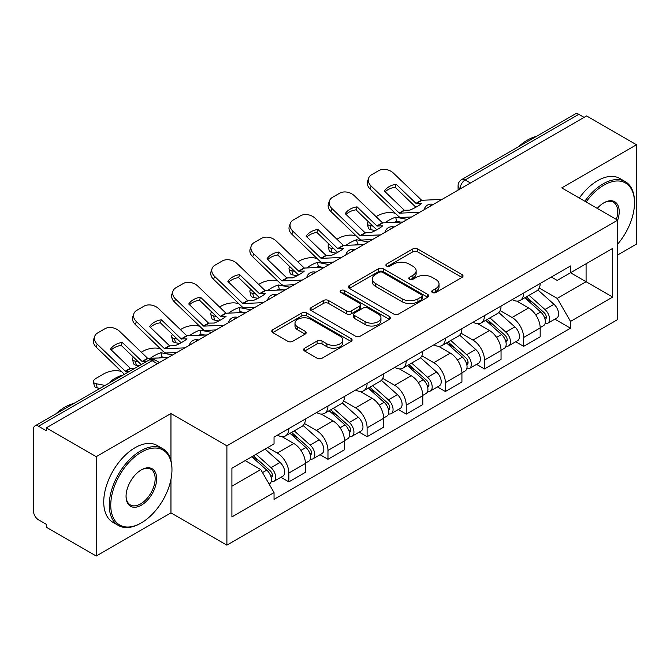 <?xml version="1.0" encoding="UTF-8"?>
<svg xmlns="http://www.w3.org/2000/svg" width="670" height="670" viewBox="0 0 670 670"><rect width="100%" height="100%" fill="white"/><g stroke="black" fill="none" stroke-linecap="round" stroke-linejoin="round"><path stroke-width="1" d="M432.393 292.497A2.437 1.407 0 0 0 435.843 292.497L461.998 277.397A3.484 2.01 0 0 0 463.02 275.973A3.484 2.01 0 0 0 461.998 274.549L417.686 248.964A3.484 2.01 0 0 0 412.762 248.964L386.598 264.064A2.437 1.407 0 0 0 385.887 265.06A2.437 1.407 0 0 0 386.598 266.057A2.437 1.407 0 0 0 390.049 266.057L393.432 264.106A11.139 6.432 0 0 1 409.186 264.106L412.879 266.233A11.139 6.432 0 0 1 416.145 270.781A11.139 6.432 0 0 1 412.879 275.328L409.496 277.288A2.437 1.407 0 0 0 408.784 278.284A2.437 1.407 0 0 0 409.496 279.273A2.437 1.407 0 0 0 412.946 279.273L416.33 277.321A11.139 6.432 0 0 1 432.083 277.321L435.776 279.457A11.139 6.432 0 0 1 439.043 284.005A11.139 6.432 0 0 1 435.776 288.552L432.393 290.504A2.437 1.407 0 0 0 431.681 291.5A2.437 1.407 0 0 0 432.393 292.497L432.393 290.504M304.674 348.182A3.484 2.01 0 0 0 303.652 349.606A3.484 2.01 0 0 0 304.674 351.021L317.103 358.207A3.484 2.01 0 0 0 322.027 358.207L351.08 341.432A3.484 2.01 0 0 0 352.102 340.008A3.484 2.01 0 0 0 351.08 338.584L306.768 312.999A3.484 2.01 0 0 0 301.843 312.999L272.791 329.774A3.484 2.01 0 0 0 271.769 331.198A3.484 2.01 0 0 0 272.791 332.613L287.807 341.29A3.484 2.01 0 0 0 292.731 341.29L305.168 334.112A3.484 2.01 0 0 0 306.182 332.689A3.484 2.01 0 0 0 305.168 331.265L297.715 326.968A9.313 5.377 0 0 1 294.993 323.166A9.313 5.377 0 0 1 300.738 318.2A9.313 5.377 0 0 1 310.888 319.364L340.067 336.206A9.313 5.377 0 0 1 342.797 340.008A9.313 5.377 0 0 1 337.043 344.975A9.313 5.377 0 0 1 326.893 343.81L322.027 341.005A3.484 2.01 0 0 0 317.103 341.005L304.674 348.182L304.674 351.021M226.896 445.818L170.959 413.524L96.212 456.672L46.289 427.854L586.585 115.927L636.5 144.745L561.753 187.893L617.69 220.187L226.896 445.818L226.896 545.162L617.69 319.54L617.69 220.187A21.641 12.495 -60 0 0 603.888 202.809L603.888 202.809A21.641 12.495 -60 0 1 603.888 202.809A21.641 12.495 -60 0 0 597.255 208.395M393.675 313.996A3.484 2.01 0 0 0 398.6 313.996L427.653 297.22A3.484 2.01 0 0 0 428.674 295.805A3.484 2.01 0 0 0 427.653 294.381L383.332 268.796A3.484 2.01 0 0 0 378.416 268.796L349.363 285.562A3.484 2.01 0 0 0 348.341 286.986A3.484 2.01 0 0 0 349.363 288.41L393.675 313.996M341.842 293.024A2.437 1.407 0 0 1 344.313 293.368L344.313 290.47L389.371 316.483A3.484 2.01 0 0 1 390.392 317.907A3.484 2.01 0 0 1 389.371 319.33L360.318 336.097A3.484 2.01 0 0 1 355.393 336.097L311.073 310.512L311.073 307.672A3.484 2.01 0 0 0 310.051 309.088A3.484 2.01 0 0 0 311.073 310.512M311.073 307.672L323.51 300.495A3.484 2.01 0 0 1 328.434 300.495L346.407 310.872A3.484 2.01 0 0 0 351.331 310.872L359.581 306.106A3.484 2.01 0 0 0 360.594 304.683A3.484 2.01 0 0 0 359.581 303.267L340.863 292.463A2.437 1.407 0 0 1 340.151 291.467A2.437 1.407 0 0 1 341.658 290.169A2.437 1.407 0 0 1 344.313 290.47M96.212 456.672L96.212 556.025L46.289 527.206L46.289 524.308L38.517 519.819A7.094 4.095 -120 0 1 33.5 511.126L33.5 429.16A7.094 4.095 -120 0 1 34.966 425.911L148.598 360.309A7.094 4.095 60 0 1 152.14 360.661L38.517 426.262A7.094 4.095 -120 0 0 34.966 425.911M617.69 254.952L636.5 244.089L636.5 144.745M96.212 556.025L170.959 512.868L226.896 545.162M46.289 427.854L46.289 430.751L38.517 426.262M470.449 182.977L465.181 179.929A7.094 4.095 60 0 0 461.638 179.577L575.262 113.975A7.094 4.095 60 0 1 578.805 114.327L465.181 179.929A7.094 4.095 120 0 0 460.164 188.622L460.164 188.906M584.072 117.367L578.805 114.327M523.622 293.033A16.315 9.422 60 0 1 520.247 300.361L536.804 290.805A16.315 9.422 -120 0 0 540.179 283.477M500.13 310.604L512.089 317.505A16.315 9.422 60 0 1 523.622 337.496L540.179 327.932A16.315 9.422 -120 0 0 528.638 307.949L516.796 301.106M540.179 327.932L540.179 336.767L523.622 346.323L515.691 341.742M520.247 300.361A16.315 9.422 60 0 1 512.215 299.624M523.622 337.496L523.622 346.323M484.494 315.629A16.315 9.422 60 0 1 481.119 322.948L497.668 313.392A16.315 9.422 -120 0 0 501.051 306.064M476.554 364.338L484.494 368.919L501.051 359.363L501.051 350.527A16.315 9.422 -120 0 0 489.51 330.545L477.66 323.702M481.119 322.948A16.315 9.422 60 0 1 473.087 322.211M461.002 333.199L472.961 340.1A16.315 9.422 60 0 1 484.494 360.083L484.494 368.919M445.366 338.216A16.315 9.422 60 0 1 441.991 345.544L458.54 335.98A16.315 9.422 -120 0 0 461.923 328.66M437.426 386.925L445.366 391.506L461.923 381.95L461.923 373.115A16.315 9.422 -120 0 0 450.382 353.132L438.532 346.29M441.991 345.544A16.315 9.422 60 0 1 433.951 344.807M421.874 355.787L433.825 362.688A16.315 9.422 60 0 1 445.366 382.679L445.366 391.506M406.238 360.812A16.315 9.422 60 0 1 402.854 368.132L419.412 358.576A16.315 9.422 -120 0 0 422.787 351.248M398.298 409.521L406.238 414.102L422.795 404.546L422.795 395.71A16.315 9.422 -120 0 0 411.254 375.728L399.404 368.885M402.854 368.132A16.315 9.422 60 0 1 394.823 367.394M382.738 378.382L394.697 385.284A16.315 9.422 60 0 1 406.238 405.266L406.238 414.102M367.11 383.399A16.315 9.422 60 0 1 363.726 390.727L380.284 381.163A16.315 9.422 -120 0 0 383.659 373.843M359.17 432.108L367.11 436.689L383.659 427.133L383.659 418.298A16.315 9.422 -120 0 0 372.126 398.315L360.276 391.473M363.726 390.727A16.315 9.422 60 0 1 355.695 389.99M343.609 400.97L355.569 407.871A16.315 9.422 60 0 1 367.11 427.862L367.11 436.689M327.973 405.995A16.315 9.422 60 0 1 324.598 413.315L341.156 403.759A16.315 9.422 -120 0 0 344.531 396.431M320.042 454.704L327.973 459.285L344.531 449.729L344.531 440.894A16.315 9.422 -120 0 0 332.99 420.911L321.148 414.068M324.598 413.315A16.315 9.422 60 0 1 316.567 412.578M304.481 423.566L316.441 430.467A16.315 9.422 60 0 1 327.973 450.449L327.973 459.285M288.845 428.582A16.315 9.422 60 0 1 285.47 435.91L302.019 426.346A16.315 9.422 -120 0 0 305.403 419.026M280.906 477.291L288.845 481.872L305.403 472.317L305.403 463.481A16.315 9.422 -120 0 0 293.862 443.498L282.011 436.656M285.47 435.91A16.315 9.422 60 0 1 277.439 435.173M267.774 447.552L277.305 453.054A16.315 9.422 60 0 1 288.845 473.045L288.845 481.872M551.343 277.028L557.239 280.437L612.673 248.428L586.082 263.779L586.082 281.735L557.239 298.393L539.258 288.016M231.912 486.219L260.756 469.569L274.047 492.592L231.912 516.922L231.912 468.263L274.047 443.934L274.047 437.125L570.53 265.957L570.53 272.757L612.673 297.086L570.53 321.416L557.239 298.393M612.673 248.428L612.673 297.086M274.047 492.592L274.047 499.401L570.53 328.225L570.53 321.416M170.959 413.524L170.959 460.483M170.959 479.41L170.959 512.868M260.756 469.569L245.203 460.583M554.819 319.154L570.53 328.225M433.364 292.84L435.776 291.45A11.139 6.432 0 0 0 439.043 286.902L439.043 284.005M416.145 270.781L416.145 273.678A11.139 6.432 0 0 1 412.879 278.226L410.467 279.625M461.957 277.422L417.686 251.861A3.484 2.01 0 0 0 412.762 251.861L387.57 266.4M427.611 297.246L383.332 271.693A3.484 2.01 0 0 0 378.416 271.693L349.405 288.435M421.497 296.793A2.437 1.407 0 0 0 422.209 295.805A2.437 1.407 0 0 0 421.497 294.808L382.595 272.347A2.437 1.407 0 0 0 379.153 272.347L375.577 274.407A11.139 6.432 0 0 0 372.319 278.954A11.139 6.432 0 0 0 375.577 283.502L402.168 298.853A11.139 6.432 0 0 0 417.929 298.853L421.497 296.793L421.497 299.691A2.437 1.407 0 0 0 422.209 298.694L422.209 295.805M372.319 278.954L372.319 281.852A11.139 6.432 0 0 0 375.577 286.4L375.577 283.502M421.497 299.691L417.929 301.751A11.139 6.432 0 0 1 402.168 301.751L375.577 286.4M311.123 310.537L323.51 303.384L323.51 300.495M360.594 304.683L360.594 307.58A3.484 2.01 0 0 1 359.581 309.004L351.331 313.761A3.484 2.01 0 0 1 346.407 313.761L328.434 303.384A3.484 2.01 0 0 0 323.51 303.384M344.313 293.368L389.32 319.356M365.058 321.634A9.313 5.377 0 0 0 375.208 322.806A9.313 5.377 0 0 0 380.954 317.831A9.313 5.377 0 0 0 378.223 314.029L367.947 308.099A3.484 2.01 0 0 0 363.023 308.099L354.773 312.856A3.484 2.01 0 0 0 353.76 314.28A3.484 2.01 0 0 0 354.773 315.704L365.058 321.634L365.058 324.531A9.313 5.377 0 0 0 375.208 325.695A9.313 5.377 0 0 0 380.954 320.729L380.954 317.831M353.76 314.28L353.76 317.178A3.484 2.01 0 0 0 354.773 318.602L354.773 315.704M365.058 324.531L354.773 318.602M342.797 340.008L342.797 342.906A9.313 5.377 0 0 1 337.043 347.872A9.313 5.377 0 0 1 326.893 346.708L322.027 343.903A3.484 2.01 0 0 0 317.103 343.903L304.716 351.055M294.993 323.166L294.993 326.064A9.313 5.377 0 0 0 297.715 329.866L297.715 326.968M305.118 334.137L297.715 329.866M351.038 341.457L306.768 315.897A3.484 2.01 0 0 0 301.843 315.897L272.832 332.647M400.719 222.113L396.682 221.343L395.652 217.172L407.343 219.408M376.063 216.661L377.763 215.681A10.645 3.878 -13.9 0 1 392.427 212.7L395.258 213.244M368.215 221.586A10.645 3.878 -13.9 0 0 367.302 223.805A10.645 3.878 -13.9 0 0 370.108 225.589L371.138 229.76A10.645 3.878 166.1 0 1 368.333 227.976L367.302 223.805M372.939 226.133L370.108 225.589M395.652 217.172A21.993 8.015 -13.9 0 0 385.074 222.834M375.326 230.555L371.138 229.76M396.682 221.343A21.993 8.015 -13.9 0 0 393.935 222.423M524.761 297.756L540.698 311.986A8.869 5.117 60 0 1 543.487 325.695L540.179 327.605M525.18 298.133L532.683 302.463M526.369 296.827L544.107 312.656A4.255 2.454 60 0 1 545.447 319.238A4.255 2.454 60 0 1 545.053 319.397M529.024 295.294L544.97 309.523A8.869 5.117 60 0 1 547.75 323.233A8.869 5.117 60 0 1 545.07 323.518M537.909 289.951L553.998 304.306A8.869 5.117 60 0 1 556.778 318.024L547.75 323.233M396.179 184.267A21.993 16.072 -160.8 0 0 384.396 191.067L404.353 210.271L409.973 210.087A21.993 5.142 -20.2 0 0 416.891 206.645A21.993 5.142 -20.2 0 0 421.765 203.286L415.986 203.345L396.179 184.267L395.149 187.24L414.948 206.318A5.318 3.074 -120 0 0 415.995 207.139M419.638 212.306L399.337 213.169L371.138 186.026L370.108 189.007A10.645 7.772 -160.8 0 1 367.579 181.16L368.609 178.186A10.645 7.772 19.2 0 0 371.138 186.026M411.581 216.963L401.129 217.44A5.318 3.074 60 0 1 399.337 216.929A5.318 3.074 60 0 1 398.147 216.016L370.108 189.007M441.957 199.417L421.665 200.28L393.466 173.136A10.645 7.772 19.2 0 0 378.801 170.607L371.523 174.811A10.645 7.772 19.2 0 0 368.609 178.186M385.175 191.821A21.993 16.072 -160.8 0 1 395.149 187.24M361.582 244.701L357.554 243.93L356.515 239.759L368.215 241.996M336.926 239.257L338.635 238.269A10.645 3.878 -13.9 0 1 353.299 235.287L356.13 235.832M329.087 244.173A10.645 3.878 -13.9 0 0 328.174 246.401A10.645 3.878 -13.9 0 0 330.972 248.176L332.01 252.347A10.645 3.878 166.1 0 1 329.204 250.563L328.174 246.401M333.811 248.721L330.972 248.176M356.515 239.759A21.993 8.015 -13.9 0 0 345.946 245.421M336.198 253.151L332.01 252.347M357.554 243.93A21.993 8.015 -13.9 0 0 354.807 245.011M485.624 320.344L501.57 334.573A8.869 5.117 60 0 1 504.359 348.283L501.051 350.201M486.052 320.721L493.556 325.059M487.232 319.414L504.979 335.251A4.255 2.454 60 0 1 506.311 341.834A4.255 2.454 60 0 1 505.925 341.985M489.896 317.882L505.833 332.111A8.869 5.117 60 0 1 508.622 345.829A8.869 5.117 60 0 1 505.942 346.114M498.781 312.547L514.87 326.901A8.869 5.117 60 0 1 517.65 340.611L508.622 345.829M322.454 267.297L318.426 266.518L317.387 262.355L329.087 264.591M297.798 261.844L299.507 260.865A10.645 3.878 -13.9 0 1 314.171 257.883L317.002 258.427M289.959 266.76A10.645 3.878 -13.9 0 0 289.038 268.988A10.645 3.878 -13.9 0 0 291.844 270.772L292.882 274.943A10.645 3.878 166.1 0 1 290.077 273.159L289.038 268.988M294.674 271.316L291.844 270.772M317.387 262.355A21.993 8.015 -13.9 0 0 306.818 268.017M297.07 275.738L292.882 274.943M318.426 266.518A21.993 8.015 -13.9 0 0 315.679 267.606M446.496 342.94L462.442 357.169A8.869 5.117 60 0 1 465.223 370.878L461.915 372.788M446.923 343.316L454.428 347.646M448.104 342.01L465.851 357.839A4.255 2.454 60 0 1 467.183 364.421A4.255 2.454 60 0 1 466.797 364.581M450.759 340.477L466.705 354.706A8.869 5.117 60 0 1 469.494 368.416A8.869 5.117 60 0 1 466.814 368.701M459.654 335.134L475.733 349.489A8.869 5.117 60 0 1 478.522 363.207L469.494 368.416M357.051 206.854A21.993 16.072 -160.8 0 0 345.259 213.663L365.066 232.741L370.845 232.683A21.993 5.142 -20.2 0 0 377.763 229.232A21.993 5.142 -20.2 0 0 382.629 225.874L377.017 226.058L357.051 206.854L356.021 209.827L375.82 228.905A5.318 3.074 -120 0 0 376.867 229.735M380.51 234.902L360.209 235.756L332.01 208.621L330.972 211.594A10.645 7.772 -160.8 0 1 328.451 203.755L329.481 200.782A10.645 7.772 19.2 0 0 332.01 208.621M372.453 239.55L361.993 240.036A5.318 3.074 60 0 1 360.209 239.525A5.318 3.074 60 0 1 359.019 238.612L330.972 211.594M402.829 222.013L382.536 222.867L354.329 195.732A10.645 7.772 19.2 0 0 339.673 193.203L332.395 197.399A10.645 7.772 19.2 0 0 329.481 200.782M346.047 214.417A21.993 16.072 -160.8 0 1 356.021 209.827M317.923 229.441A21.993 16.072 -160.8 0 0 306.131 236.25L326.097 255.454L331.717 255.27A21.993 5.142 -20.2 0 0 338.626 251.82A21.993 5.142 -20.2 0 0 343.501 248.47L337.722 248.528L317.923 229.441L316.885 232.423L336.692 251.501A5.318 3.074 -120 0 0 337.739 252.322M341.373 257.489L321.081 258.352L292.882 231.209L291.844 234.182A10.645 7.772 -160.8 0 1 289.314 226.343L290.353 223.37A10.645 7.772 19.2 0 0 292.882 231.209M333.317 262.146L322.865 262.623A5.318 3.074 60 0 1 321.081 262.112A5.318 3.074 60 0 1 319.883 261.2L291.844 234.182M363.701 244.6L343.4 245.463L315.202 218.32A10.645 7.772 19.2 0 0 300.545 215.79L293.267 219.995A10.645 7.772 19.2 0 0 290.353 223.37M306.91 237.004A21.993 16.072 -160.8 0 1 316.885 232.423M617.69 244.056A43.274 24.983 120 0 0 634.49 202.817A43.274 24.983 120 0 0 603.888 185.146A43.274 24.983 120 0 0 586.124 201.971M584.835 201.226A44.337 25.602 -60 0 1 603.142 183.84A44.337 25.602 -60 0 1 625.311 181.645A44.337 25.602 -60 0 1 634.49 201.946L634.49 202.817M616.358 219.425A20.577 11.876 120 0 0 613.427 202.231A20.577 11.876 120 0 0 603.511 203.035M518.429 146.789A44.337 25.602 -60 0 1 527.391 140.105A44.337 25.602 -60 0 1 536.352 136.445M579.316 198.035A44.337 25.602 -60 0 1 597.623 180.657A44.337 25.602 -60 0 1 619.792 178.463L625.311 181.645M141.362 452.183A43.274 24.983 120 0 0 110.759 505.188A43.274 24.983 120 0 0 141.362 522.86L140.608 523.295A44.337 25.602 -60 0 1 118.431 525.489A44.337 25.602 -60 0 1 111.639 489.954A44.337 25.602 -60 0 1 140.608 450.885A44.337 25.602 -60 0 1 162.777 448.691A44.337 25.602 -60 0 1 171.956 468.983L171.956 469.854A43.274 24.983 120 0 0 141.362 452.183M141.353 469.854L141.362 469.854A21.641 12.495 -60 0 1 156.654 478.69A21.641 12.495 -60 0 1 141.362 505.188A21.641 12.495 -60 0 1 126.061 496.353A21.641 12.495 -60 0 1 141.362 469.854L141.362 469.854M126.061 495.917A20.577 11.876 120 0 0 130.315 504.904A20.577 11.876 120 0 0 140.608 503.89A20.577 11.876 120 0 0 154.05 485.758A20.577 11.876 120 0 0 150.892 469.268A20.577 11.876 120 0 0 140.976 470.08M55.895 413.834A44.337 25.602 -60 0 1 64.856 407.151A44.337 25.602 -60 0 1 73.817 403.482M118.431 525.489L112.92 522.307A44.337 25.602 -60 0 1 106.12 486.772A44.337 25.602 -60 0 1 135.089 447.694A44.337 25.602 -60 0 1 157.257 445.5L162.777 448.691M140.608 523.295L141.362 522.86A43.274 24.983 120 0 0 171.956 469.854M283.326 289.884L279.29 289.113L278.259 284.943L289.951 287.179M258.67 284.44L260.379 283.452A10.645 3.878 -13.9 0 1 275.035 280.47L277.874 281.015M250.831 289.356A10.645 3.878 -13.9 0 0 249.91 291.584A10.645 3.878 -13.9 0 0 252.716 293.359L253.746 297.53A10.645 3.878 166.1 0 1 250.948 295.746L249.91 291.584M255.546 293.904L252.716 293.359M278.259 284.943A21.993 8.015 -13.9 0 0 267.682 290.604M257.942 298.334L253.746 297.53M279.29 289.113A21.993 8.015 -13.9 0 0 276.543 290.194M407.368 365.527L423.314 379.756A8.869 5.117 60 0 1 426.095 393.466L422.787 395.384M407.787 365.904L415.3 370.242M408.976 364.597L426.715 380.434A4.255 2.454 60 0 1 428.055 387.017A4.255 2.454 60 0 1 427.669 387.168M411.631 363.065L427.577 377.294A8.869 5.117 60 0 1 430.358 391.004A8.869 5.117 60 0 1 427.686 391.288M420.526 357.73L436.606 372.084A8.869 5.117 60 0 1 439.394 385.794L430.358 391.004M244.198 312.471L240.161 311.701L239.131 307.538L250.823 309.774M219.542 307.028L221.251 306.048A10.645 3.878 -13.9 0 1 235.907 303.066L238.746 303.611M211.695 311.944A10.645 3.878 -13.9 0 0 210.782 314.171A10.645 3.878 -13.9 0 0 213.588 315.955L214.618 320.118A10.645 3.878 166.1 0 1 211.812 318.342L210.782 314.171M216.418 316.5L213.588 315.955M239.131 307.538A21.993 8.015 -13.9 0 0 228.554 313.2M218.805 320.922L214.618 320.118M240.161 311.701A21.993 8.015 -13.9 0 0 237.415 312.79M368.24 388.123L384.186 402.352A8.869 5.117 60 0 1 386.967 416.062L383.659 417.971M368.659 388.5L376.163 392.829M369.848 387.193L387.587 403.022A4.255 2.454 60 0 1 388.927 409.604A4.255 2.454 60 0 1 388.533 409.764M372.503 385.66L388.449 399.889A8.869 5.117 60 0 1 391.23 413.599A8.869 5.117 60 0 1 388.55 413.884M381.389 380.317L397.478 394.672A8.869 5.117 60 0 1 400.258 408.382L391.23 413.599M205.062 335.067L201.034 334.297L200.003 330.126L211.695 332.362M180.414 329.623L182.114 328.635A10.645 3.878 -13.9 0 1 196.779 325.654L199.61 326.198M172.567 334.539A10.645 3.878 -13.9 0 0 171.654 336.767A10.645 3.878 -13.9 0 0 174.451 338.543L175.49 342.713A10.645 3.878 166.1 0 1 172.684 340.93L171.654 336.767M177.29 339.087L174.451 338.543M200.003 330.126A21.993 8.015 -13.9 0 0 189.426 335.787M179.677 343.517L175.49 342.713M201.034 334.297A21.993 8.015 -13.9 0 0 198.286 335.377M329.112 410.71L345.05 424.939A8.869 5.117 60 0 1 347.839 438.649L344.531 440.558M329.531 411.087L337.035 415.425M330.72 409.78L348.459 425.618A4.255 2.454 60 0 1 349.799 432.2A4.255 2.454 60 0 1 349.405 432.351M333.375 408.248L349.321 422.477A8.869 5.117 60 0 1 352.102 436.187A8.869 5.117 60 0 1 349.422 436.471M342.261 402.913L358.349 417.268A8.869 5.117 60 0 1 361.13 430.978L352.102 436.187M278.795 252.037A21.993 16.072 -160.8 0 0 267.003 258.846L286.81 277.924L292.581 277.866A21.993 5.142 -20.2 0 0 299.498 274.415A21.993 5.142 -20.2 0 0 304.373 271.057L298.753 271.241L278.795 252.037L277.757 255.01L297.564 274.089A5.318 3.074 -120 0 0 298.611 274.918M302.245 280.085L281.953 280.939L253.746 253.804L252.716 256.778A10.645 7.772 -160.8 0 1 250.186 248.939L251.225 245.965A10.645 7.772 19.2 0 0 253.746 253.804M294.189 284.733L283.737 285.219A5.318 3.074 60 0 1 281.953 284.708A5.318 3.074 60 0 1 280.755 283.795L252.716 256.778M324.573 267.196L304.272 268.05L276.074 240.915A10.645 7.772 19.2 0 0 261.409 238.386L254.139 242.582A10.645 7.772 19.2 0 0 251.225 245.965M267.782 259.6A21.993 16.072 -160.8 0 1 277.757 255.01M239.659 274.625A21.993 16.072 -160.8 0 0 227.875 281.434L247.833 300.637L253.453 300.453A21.993 5.142 -20.2 0 0 260.37 297.003A21.993 5.142 -20.2 0 0 265.245 293.653L259.466 293.711L239.659 274.625L238.629 277.606L258.436 296.684A5.318 3.074 -120 0 0 259.483 297.505M263.117 302.673L242.816 303.535L214.618 276.392L213.588 279.365A10.645 7.772 -160.8 0 1 211.058 271.526L212.097 268.553A10.645 7.772 19.2 0 0 214.618 276.392M255.061 307.329L244.609 307.806A5.318 3.074 60 0 1 242.816 307.296A5.318 3.074 60 0 1 241.627 306.383L213.588 279.365M285.445 289.783L265.144 290.646L236.946 263.503A10.645 7.772 19.2 0 0 222.281 260.973L215.011 265.178A10.645 7.772 19.2 0 0 212.097 268.553M228.654 282.187A21.993 16.072 -160.8 0 1 238.629 277.606M200.531 297.22A21.993 16.072 -160.8 0 0 188.739 304.029L208.546 323.108L214.325 323.049A21.993 5.142 -20.2 0 0 221.242 319.598A21.993 5.142 -20.2 0 0 226.117 316.24L220.497 316.424L200.531 297.22L199.501 300.194L219.299 319.272A5.318 3.074 -120 0 0 220.346 320.101M223.989 325.268L203.688 326.123L175.49 298.988L174.451 301.961A10.645 7.772 -160.8 0 1 171.93 294.122L172.961 291.149A10.645 7.772 19.2 0 0 175.49 298.988M215.933 329.916L205.481 330.402A5.318 3.074 60 0 1 203.688 329.891A5.318 3.074 60 0 1 202.499 328.978L174.451 301.961M246.309 312.379L226.016 313.233L197.817 286.098A10.645 7.772 19.2 0 0 183.153 283.569L175.875 287.765A10.645 7.772 19.2 0 0 172.961 291.149M189.526 304.783A21.993 16.072 -160.8 0 1 199.501 300.194M165.934 357.654L161.905 356.884L160.867 352.722L172.567 354.958M141.278 352.211L142.986 351.231A10.645 3.878 -13.9 0 1 157.651 348.249L160.482 348.794M133.439 357.127A10.645 3.878 -13.9 0 0 132.518 359.354A10.645 3.878 -13.9 0 0 135.323 361.138L136.362 365.301A10.645 3.878 166.1 0 1 133.556 363.525L132.518 359.354M138.162 361.674L135.323 361.138M160.867 352.722A21.993 8.015 -13.9 0 0 150.298 358.383M139.059 365.82L136.362 365.301M161.905 356.884A21.993 8.015 -13.9 0 0 159.159 357.973M289.976 433.306L305.922 447.526A8.869 5.117 60 0 1 308.711 461.245L305.394 463.154M290.403 433.683L297.907 438.012M291.584 432.376L309.331 448.205A4.255 2.454 60 0 1 310.662 454.788A4.255 2.454 60 0 1 310.277 454.938M294.239 430.844L310.185 445.073A8.869 5.117 60 0 1 312.974 458.782A8.869 5.117 60 0 1 310.294 459.067M303.133 425.5L319.222 439.855A8.869 5.117 60 0 1 322.002 453.565L312.974 458.782M161.403 319.808A21.993 16.072 -160.8 0 0 149.611 326.617L169.577 345.821L175.197 345.636A21.993 5.142 -20.2 0 0 182.106 342.186A21.993 5.142 -20.2 0 0 186.98 338.836L181.21 338.894L161.403 319.808L160.364 322.781L180.171 341.868A5.318 3.074 -120 0 0 181.218 342.688M184.861 347.856L164.56 348.718L136.362 321.575L135.323 324.548A10.645 7.772 -160.8 0 1 132.802 316.709L133.833 313.736A10.645 7.772 19.2 0 0 136.362 321.575M176.805 352.512L166.344 352.99A5.318 3.074 60 0 1 164.56 352.479A5.318 3.074 60 0 1 163.363 351.566L135.323 324.548M207.181 334.966L186.88 335.829L158.681 308.686A10.645 7.772 19.2 0 0 144.025 306.156L136.747 310.361A10.645 7.772 19.2 0 0 133.833 313.736M150.398 327.37A21.993 16.072 -160.8 0 1 160.364 322.781M121.848 375.753L121.739 375.309L122.401 375.435M121.739 375.309A21.993 8.015 -13.9 0 0 109.947 382.118L110.609 382.243M99.922 388.407L97.234 387.897A10.645 3.878 166.1 0 1 94.428 386.113L93.39 381.95A10.645 3.878 -13.9 0 1 96.581 378.022L103.858 373.818A10.645 3.878 -13.9 0 1 118.523 370.837L121.354 371.381M93.39 381.95A10.645 3.878 -13.9 0 0 96.195 383.726L97.234 387.897M105.09 385.426L96.195 383.726M251.82 456.764L266.794 470.122A8.869 5.117 60 0 1 269.575 483.832L269.139 484.092M251.97 456.68L258.779 460.6M253.436 455.834L270.203 470.801A4.255 2.454 60 0 1 271.534 477.383A4.255 2.454 60 0 1 271.149 477.534M256.091 454.302L271.057 467.66A8.869 5.117 60 0 1 273.837 481.37A8.869 5.117 60 0 1 271.166 481.655M265.119 449.093L280.085 462.451A8.869 5.117 60 0 1 282.874 476.161L273.837 481.37M129.762 371.188L125.273 371.188L97.234 344.171L96.195 347.144A10.645 7.772 -160.8 0 1 93.666 339.305L94.704 336.332A10.645 7.772 19.2 0 0 97.234 344.171M134.779 368.291L130.29 368.291L110.483 349.212A21.993 16.072 -160.8 0 1 122.275 342.404L121.236 345.377L141.043 364.455A5.318 3.074 -120 0 0 141.186 364.589M124.377 374.296A5.318 3.074 60 0 1 124.235 374.161L96.195 347.144M146.562 361.482L142.233 361.607L122.275 342.404M168.053 357.562L147.752 358.416L119.553 331.281A10.645 7.772 19.2 0 0 104.888 328.752L97.619 332.948A10.645 7.772 19.2 0 0 94.704 336.332M111.262 349.958A21.993 16.072 -160.8 0 1 121.236 345.377M460.416 188.764L460.164 188.622A7.094 4.095 0 0 1 458.087 185.724L458.087 190.113M327.973 450.449L344.531 440.894M367.11 427.862L383.659 418.298M406.238 405.266L422.795 395.71M445.366 382.679L461.923 373.115M484.494 360.083L501.051 350.527M288.845 473.045L305.403 463.481M277.305 453.054L293.862 443.498M316.441 430.467L332.99 420.911M355.569 407.871L372.126 398.315M394.697 385.284L411.254 375.728M433.825 362.688L450.382 353.132M472.961 340.1L489.51 330.545M512.089 317.505L528.638 307.949M432.636 204.802A7.094 4.095 120 0 0 429.504 206.611M393.508 227.398A7.094 4.095 120 0 0 390.375 229.207M354.371 249.985A7.094 4.095 120 0 0 351.239 251.794M315.243 272.581A7.094 4.095 120 0 0 312.111 274.39M276.115 295.168A7.094 4.095 120 0 0 272.983 296.978M236.987 317.764A7.094 4.095 120 0 0 233.855 319.573M197.859 340.352A7.094 4.095 120 0 0 194.727 342.161M157.408 363.701L152.14 360.661A7.094 4.095 120 0 1 155.691 360.309A7.094 7.094 0 0 0 148.598 360.309M435.776 291.45L435.776 288.552M409.496 279.273L409.496 277.288M412.879 278.226L412.879 275.328M386.598 266.057L386.598 264.064M412.762 251.861L412.762 248.964M417.686 251.861L417.686 248.964M461.998 277.397L461.998 274.549M349.363 288.41L349.363 285.562M378.416 271.693L378.416 268.796M383.332 271.693L383.332 268.796M427.653 297.22L427.653 294.381M402.168 301.751L402.168 298.853M417.929 301.751L417.929 298.853M328.434 303.384L328.434 300.495M346.407 313.761L346.407 310.872M351.331 313.761L351.331 310.872M359.581 309.004L359.581 306.106M389.371 319.33L389.371 316.483M317.103 343.903L317.103 341.005M322.027 343.903L322.027 341.005M326.893 346.708L326.893 343.81M305.168 334.112L305.168 331.265M272.791 332.613L272.791 329.774M301.843 315.897L301.843 312.999M306.768 315.897L306.768 312.999M351.08 341.432L351.08 338.584M540.698 311.986L535.732 314.85M546.326 317.295L544.727 318.216M553.998 304.306L544.97 309.523M404.596 210.338L399.58 213.236M421.899 200.347L416.38 203.529M404.194 210.145L399.178 213.043M421.505 200.154L415.986 203.345M501.57 334.573L496.604 337.446M507.198 339.883L505.599 340.804M514.87 326.901L505.833 332.111M462.442 357.169L457.468 360.033M468.07 362.47L466.471 363.4M475.733 349.489L466.705 354.706M365.46 232.934L360.443 235.823M382.771 222.942L377.252 226.125M365.066 232.741L360.05 235.639M382.377 222.75L376.858 225.932M326.332 255.521L321.315 258.419M343.643 245.53L338.124 248.712M325.938 255.329L320.922 258.226M343.241 245.337L337.722 248.528M423.314 379.756L418.34 382.629M428.934 385.066L427.334 385.987M436.606 372.084L427.577 377.294M384.186 402.352L379.212 405.216M389.806 407.653L388.206 408.583M397.478 394.672L388.449 399.889M345.05 424.939L340.084 427.812M350.678 430.249L349.078 431.17M358.349 417.268L349.321 422.477M287.204 278.117L282.187 281.006M304.515 268.117L298.996 271.308M286.81 277.924L281.794 280.822M304.113 267.933L298.594 271.116M248.076 300.704L243.059 303.602M265.379 290.713L259.859 293.896M247.674 300.512L242.657 303.409M264.985 290.52L259.466 293.711M208.948 323.3L203.931 326.19M226.251 313.3L220.732 316.491M208.546 323.108L203.529 326.005M225.857 313.116L220.338 316.299M305.922 447.526L300.956 450.399M311.55 452.836L309.95 453.766M319.222 439.855L310.185 445.073M169.811 345.887L164.795 348.785M187.123 335.896L181.603 339.079M169.418 345.695L164.401 348.593M186.721 335.703L181.21 338.894M266.794 470.122L262.506 472.601M272.414 475.432L270.822 476.353M280.085 462.451L271.057 467.66M130.684 368.475L125.667 371.373M147.995 358.484L142.476 361.674M130.29 368.291L125.273 371.188M147.593 358.299L142.073 361.482M433.239 204.459A7.094 7.094 0 0 0 424.135 209.71M394.111 227.046A7.094 7.094 0 0 0 385.007 232.306M354.974 249.642A7.094 7.094 0 0 0 345.871 254.893M315.846 272.229A7.094 7.094 0 0 0 306.743 277.489M276.718 294.825A7.094 7.094 0 0 0 267.615 300.076M237.59 317.413A7.094 7.094 0 0 0 228.487 322.672M198.462 340.008A7.094 7.094 0 0 0 189.359 345.259M159.485 362.503L155.691 360.309M461.638 179.577A7.094 7.094 0 0 0 458.087 185.724"/></g></svg>
